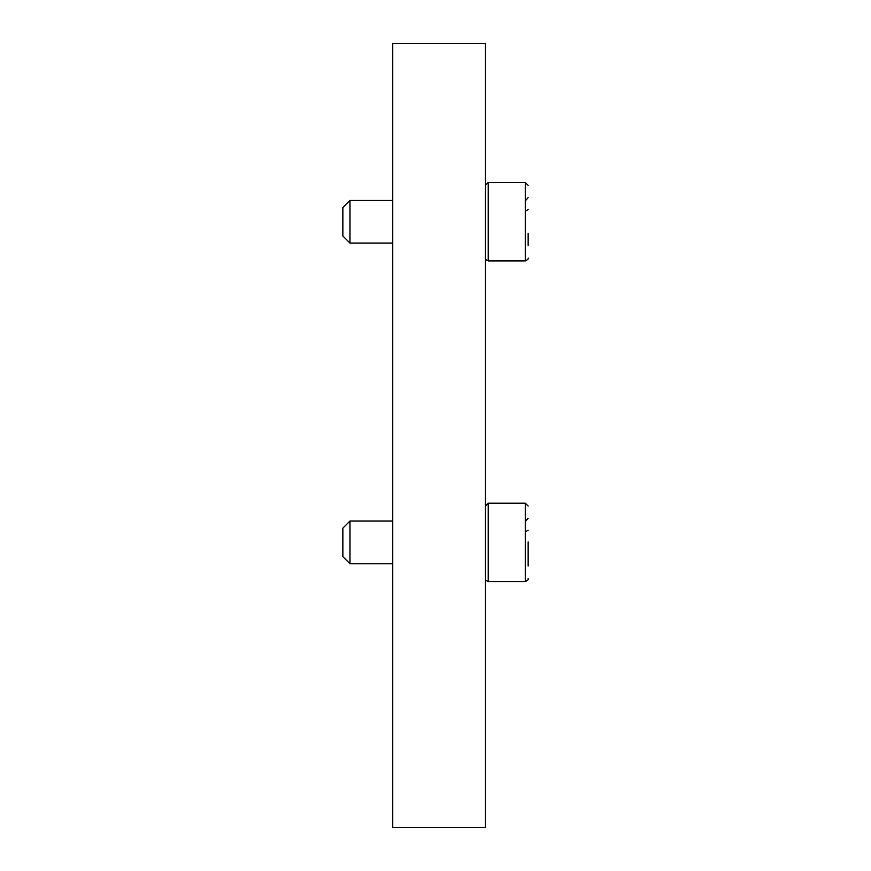 <?xml version="1.0" encoding="UTF-8"?>
<svg xmlns="http://www.w3.org/2000/svg" width="871" height="871" viewBox="0 0 871 871"><rect width="100%" height="100%" fill="white"/><g stroke="black" fill="none" stroke-linecap="round" stroke-linejoin="round"><path stroke-width="1.31" d="M392.745 435.5L392.745 827.45L485.387 827.45L485.387 43.55L392.745 43.55L392.745 435.5M392.745 243.085L349.979 243.085L349.979 200.33L392.745 200.33M349.979 200.33L342.858 207.461L342.858 235.965L349.979 243.085M488.239 182.518L525.289 182.518L525.289 260.908L488.239 260.908L488.239 182.518L485.387 185.36M528.142 245.339L528.142 233.417L528.142 245.339M525.289 211.196L528.142 209.552L525.289 211.196M525.289 200.907L528.142 197.619M528.142 566.03L528.142 541.958L528.142 566.03M392.745 563.777L349.979 563.777L349.979 521.021L392.745 521.021M349.979 521.021L342.858 528.142L342.858 556.645L349.979 563.777M488.239 503.198L525.289 503.198L525.289 581.588L488.239 581.588L488.239 503.198L485.387 506.051M525.289 531.876L528.142 530.232L525.289 531.876M525.289 521.598L528.142 518.299M525.289 182.518L528.142 185.36M488.239 260.908C485.833 259.732 484.886 258.785 485.387 258.056M525.289 260.908C527.695 259.743 528.643 258.796 528.142 258.056M525.289 503.198L528.142 506.051M488.239 581.588C485.833 580.413 484.886 579.465 485.387 578.736M525.289 581.588C527.695 580.434 528.643 579.476 528.142 578.736"/></g></svg>

